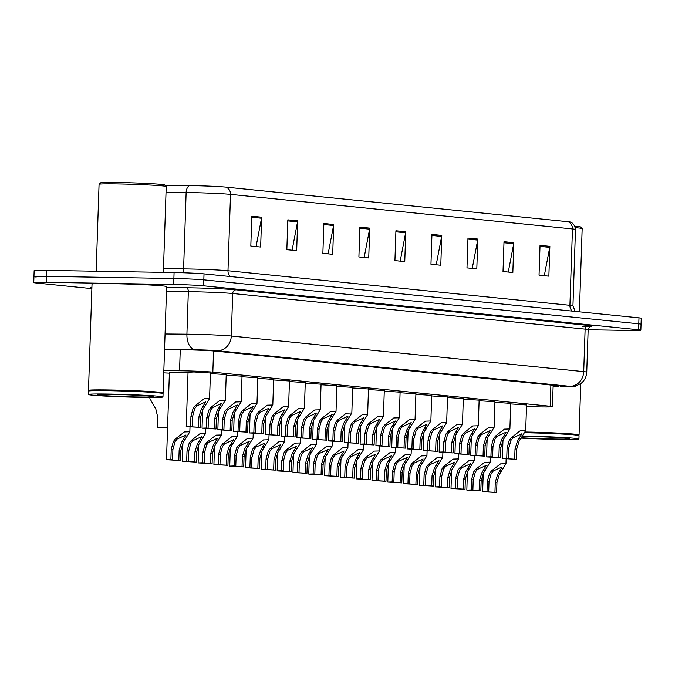 <?xml version="1.0" encoding="UTF-8"?>
<svg xmlns="http://www.w3.org/2000/svg" width="675" height="675" viewBox="0 0 675 675"><rect width="100%" height="100%" fill="white"/><g stroke="black" fill="none" stroke-linecap="round" stroke-linejoin="round"><path stroke-width="1.01" d="M169.4 372.608L188.021 372.777M188.038 372.254L193.995 371.959L210.423 372.997M526.5 406.595L536.254 406.823A22.393 0.743 -178.1 0 0 539.89 406.898A22.393 0.743 -178.1 0 0 552.454 406.645A22.393 0.743 -178.1 0 0 550.184 406.249L212.844 372.144A22.393 0.743 -178.1 0 0 179.558 370.769L163.839 370.626M163.772 372.853L169.383 373.123M447.5 397.533L463.328 398.562M463.312 399.127L479.132 400.157M479.115 400.731L494.944 401.752M494.927 402.325L510.747 403.355M431.696 395.938L447.525 396.959M415.893 394.335L431.713 395.364M400.081 392.74L415.91 393.77M384.277 391.146L400.106 392.167M368.474 389.543L384.294 390.572M352.662 387.948L368.491 388.977M336.859 386.345L352.688 387.374M321.055 384.75L336.876 385.779M305.243 383.155L321.072 384.185M289.44 381.552L305.269 382.582M273.637 379.957L289.457 380.987M257.825 378.363L273.653 379.392M242.021 376.76L257.85 377.789M226.218 375.165L242.038 376.194M210.406 373.57L226.235 374.591M510.73 403.92L526.551 404.949M91.867 288.613L36.02 282.968A22.393 0.743 1.9 0 1 33.75 282.572A22.393 0.743 1.9 0 1 46.305 282.319L173.686 284.47L173.888 278.505A22.393 0.743 1.9 0 1 203.825 279.838L638.778 323.806A22.393 0.743 1.9 0 1 641.056 324.211A22.393 0.743 1.9 0 0 638.778 323.806L203.825 279.838A22.393 0.743 1.9 0 0 173.888 278.505L46.508 276.353L173.888 278.505L174.082 272.54A22.393 0.743 1.9 0 1 204.027 273.873L638.98 317.841A22.393 0.743 1.9 0 1 641.25 318.246L640.853 330.176A22.393 0.743 1.9 0 1 628.298 330.421L588.153 329.746M36.222 277.003A22.393 0.743 1.9 0 1 33.944 276.598A22.393 0.743 1.9 0 1 46.508 276.353A22.393 0.743 1.9 0 0 33.944 276.598L34.147 270.633A22.393 0.743 1.9 0 1 46.702 270.388L174.082 272.54M251.809 216.203L250.822 246.029L260.651 247.025L261.638 217.19L251.809 216.203M256.078 246.561L261.52 218.227A5.974 5.358 -84.2 0 0 261.638 217.19M287.837 219.839L286.85 249.674L296.679 250.661L297.667 220.835L287.837 219.839M292.106 250.206L297.548 221.872A5.974 5.358 -84.2 0 0 297.667 220.835M323.865 223.484L322.878 253.311L332.707 254.306L333.695 224.48L323.865 223.484M328.134 253.842L333.577 225.509A5.974 5.358 -84.2 0 0 333.695 224.48M359.893 227.129L358.906 256.956L368.736 257.951L369.723 228.116L359.893 227.129M364.163 257.487L369.605 229.154A5.974 5.358 -84.2 0 0 369.723 228.116M540.034 245.337L539.047 275.164L548.868 276.159L549.863 246.324L540.034 245.337M544.303 275.695L549.745 247.362A5.974 5.358 -84.2 0 0 549.863 246.324M504.006 241.692L503.018 271.519L512.84 272.514L513.835 242.688L504.006 241.692M508.275 272.05L513.717 243.717A5.974 5.358 -84.2 0 0 513.835 242.688M467.977 238.047L466.99 267.882L476.812 268.869L477.807 239.043L467.977 238.047M472.247 268.414L477.689 240.081A5.974 5.358 -84.2 0 0 477.807 239.043M431.949 234.411L430.962 264.237L440.792 265.233L441.779 235.398L431.949 234.411M436.219 264.769L441.661 236.436A5.974 5.358 -84.2 0 0 441.779 235.398M395.921 230.766L394.934 260.601L404.764 261.588L405.751 231.761L395.921 230.766M400.191 261.124L405.633 232.791A5.974 5.358 -84.2 0 0 405.751 231.761M165.172 185.406L189.54 185.625A24.486 0.81 1.9 0 1 225.931 187.127L567.869 221.687A24.486 0.81 1.9 0 1 570.198 222.033C568.856 221.704 574.383 221.948 575.488 229.466A29.86 0.987 -178.1 0 0 572.459 228.935A7.467 6.699 -84.2 0 0 567.869 221.687M553.129 386.345A22.393 0.743 -178.1 0 0 559.136 386.032A22.393 0.743 -178.1 0 0 556.867 385.636L215.587 351.135A22.393 0.743 -178.1 0 0 182.309 349.76L164.54 349.599M173.686 284.47A22.393 0.743 1.9 0 1 203.631 285.803L638.584 329.771A22.393 0.743 1.9 0 1 640.853 330.176M514.671 459.16L515.017 448.934L517.438 441.129L521.859 433.789L513.025 437.822L510.882 440.463L508.764 448.301L508.427 458.528L506.098 458.637L516.367 459.337L516.704 449.103L519.075 441.29L525.707 430.566L526.567 404.679M516.367 459.337L502.369 458.511L506.739 458.359L507.077 448.132L509.245 440.303L511.346 437.653L520.248 430.734L525.707 430.566M506.739 458.359L508.427 458.528M495.281 482.093L497.703 474.289L502.132 466.948L493.29 470.981L491.155 473.631L489.029 481.469L488.692 491.695L486.363 491.797L494.944 492.328L495.281 482.093L496.969 482.271L496.631 492.497L494.944 492.328M488.692 491.695L487.004 491.527L487.342 481.292L489.51 473.462L491.611 470.812L500.513 463.894L505.972 463.725L499.34 474.458L496.969 482.271M487.004 491.527L482.633 491.67L496.631 492.497M498.867 457.566L499.205 447.339L501.626 439.526L506.056 432.194L497.222 436.227L495.079 438.868L492.961 446.707L492.615 456.933L490.295 457.034L500.555 457.734L500.892 447.508L503.263 439.695L509.895 428.962L510.756 403.076M500.555 457.734L486.565 456.916L490.928 456.764L491.265 446.538L493.442 438.699L495.534 436.05L504.436 429.131L509.895 428.962M490.928 456.764L492.615 456.933M483.064 455.971L483.401 445.736L485.823 437.932L490.252 430.591L481.418 434.624L479.275 437.273L477.149 445.103L476.812 455.338L474.483 455.439L484.751 456.14L485.089 445.913L487.46 438.1L494.092 427.368L494.952 401.482M484.751 456.14L470.753 455.313L475.124 455.169L475.462 444.935L477.638 437.105L479.731 434.455L488.632 427.537L494.092 427.368M475.124 455.169L476.812 455.338M467.252 454.368L467.598 444.142L470.019 436.337L474.441 428.996L465.607 433.029L463.463 435.67L461.346 443.509L461.008 453.735L458.679 453.845L468.948 454.537L469.285 444.31L471.656 436.497L478.288 425.773L479.14 399.878M468.948 454.537L454.95 453.718L459.321 453.566L459.658 443.34L461.827 435.51L463.928 432.861L472.829 425.933L478.288 425.773M459.321 453.566L461.008 453.735M451.448 452.773L451.786 442.547L454.208 434.734L458.637 427.402L449.803 431.435L447.66 434.076L445.542 441.914L445.196 452.14L442.876 452.242L453.136 452.942L453.473 442.716L455.844 434.903L462.476 424.17L463.337 398.284M453.136 452.942L439.147 452.115L443.509 451.972L443.846 441.745L446.023 433.907L448.116 431.257L457.017 424.339L462.476 424.17M443.509 451.972L445.196 452.14M479.469 480.499L481.899 472.694L486.321 465.353L477.487 469.387L475.343 472.028L473.226 479.866L472.888 490.092L470.559 490.202L479.132 490.725L479.469 480.499L481.165 480.667L480.819 490.902L479.132 490.725M472.888 490.092L471.192 489.923L471.538 479.697L473.707 471.867L475.799 469.218L484.701 462.299L490.168 462.13L483.536 472.854L481.165 480.667M471.192 489.923L466.83 490.075L480.819 490.902M463.666 478.904L466.087 471.091L470.517 463.759L461.683 467.792L459.54 470.433L457.414 478.271L457.076 488.498L454.756 488.599L463.328 489.13L463.666 478.904L465.353 479.073L465.016 489.299L463.328 489.13M457.076 488.498L455.389 488.329L455.726 478.102L457.903 470.264L459.996 467.615L468.897 460.696L474.356 460.527L467.724 471.26L465.353 479.073M455.389 488.329L451.018 488.481L465.016 489.299M447.862 477.301L450.284 469.496L454.705 462.156L445.871 466.189L443.728 468.838L441.61 476.668L441.273 486.903L438.944 487.004L447.517 487.536L447.862 477.301L449.55 477.478L449.212 487.704L447.517 487.536M441.273 486.903L439.585 486.734L439.923 476.499L442.091 468.669L444.192 466.02L453.094 459.101L458.553 458.932L451.921 469.665L449.55 477.478M439.585 486.734L435.215 486.877L449.212 487.704M574.864 226.226A32.105 1.063 1.9 0 1 580.711 227.003L582.154 228.538A33.598 1.114 1.9 0 1 582.171 228.58L579.412 311.816M575.328 227.677A33.598 1.114 1.9 0 1 582.154 228.538M525.369 432.008A37.328 1.24 1.9 0 1 525.378 432.008A37.328 1.24 1.9 0 1 579.066 434.903A37.328 1.24 1.9 0 1 579.04 434.936L578.694 435.257M525.209 432.388A36.956 1.223 1.9 0 1 525.53 432.397A36.956 1.223 1.9 0 1 578.661 435.215L579.015 435.603A37.328 1.24 1.9 0 1 579.04 435.645L578.931 439.003A37.328 1.24 1.9 0 1 557.997 439.417A37.328 1.24 1.9 0 1 521.404 438.134M525.049 432.751A37.328 1.24 1.9 0 1 525.352 432.751A37.328 1.24 1.9 0 1 579.015 435.603M523.007 436.075A37.328 1.24 1.9 0 1 525.243 436.109A37.328 1.24 1.9 0 1 578.931 439.003M96.179 271.223L99.065 184.309A33.598 1.114 1.9 0 1 99.082 184.267L100.626 182.832A32.105 1.063 1.9 0 1 118.606 182.503A32.105 1.063 1.9 0 1 164.759 184.958L166.202 186.494A33.598 1.114 1.9 0 1 166.219 186.536L163.367 272.363M99.082 184.267A33.598 1.114 1.9 0 1 117.897 183.929A33.598 1.114 1.9 0 1 166.202 186.494M88.83 390.766L88.509 390.42A37.328 1.24 1.9 0 1 88.492 390.378A37.328 1.24 1.9 0 1 109.426 389.964A37.328 1.24 1.9 0 1 163.105 392.858A37.328 1.24 1.9 0 1 163.08 392.892L162.743 393.213M88.492 390.378L92.019 284.108A37.328 1.24 1.9 0 1 112.944 283.694A37.328 1.24 1.9 0 1 166.632 286.588L163.105 392.858M88.358 394.478L88.467 391.129A37.328 1.24 1.9 0 1 88.484 391.087L88.872 390.724A36.956 1.223 1.9 0 1 109.569 390.352A36.956 1.223 1.9 0 1 162.7 393.171L163.063 393.559A37.328 1.24 1.9 0 1 163.08 393.601L162.97 396.959A37.328 1.24 1.9 0 1 142.037 397.373A37.328 1.24 1.9 0 1 88.358 394.478A37.328 1.24 1.9 0 1 109.283 394.065A37.328 1.24 1.9 0 1 162.97 396.959M88.484 391.087A37.328 1.24 1.9 0 1 109.401 390.707A37.328 1.24 1.9 0 1 163.063 393.559M432.051 475.706L434.472 467.902L438.902 460.561L430.068 464.594L427.925 467.235L425.807 475.073L425.469 485.3L423.141 485.409L431.713 485.932L432.051 475.706L433.747 475.875L433.401 486.101L431.713 485.932M425.469 485.3L423.773 485.131L424.119 474.905L426.288 467.075L428.38 464.425L437.282 457.498L442.741 457.338L436.118 468.062L433.747 475.875M423.773 485.131L419.411 485.283L433.401 486.101M435.645 451.178L435.983 440.944L438.404 433.139L442.834 425.798L433.991 429.832L431.857 432.472L429.73 440.311L429.393 450.546L427.064 450.647L437.333 451.347L437.67 441.121L440.041 433.308L446.673 422.575L447.533 396.689M437.333 451.347L423.335 450.52L427.705 450.368L428.043 440.142L430.22 432.312L432.312 429.663L441.214 422.744L446.673 422.575M427.705 450.368L429.393 450.546M419.833 449.575L420.179 439.349L422.601 431.544L427.022 424.204L418.188 428.237L416.045 430.878L413.927 438.716L413.589 448.943L411.261 449.044L421.521 449.744L421.867 439.518L424.238 431.705L430.869 420.981L431.722 395.086M421.521 449.744L407.531 448.926L411.893 448.774L412.239 438.548L414.408 430.709L416.509 428.068L425.41 421.141L430.869 420.981M411.893 448.774L413.589 448.943M404.03 447.981L404.367 437.754L406.789 429.941L411.218 422.601L402.384 426.634L400.241 429.283L398.123 437.122L397.777 447.348L395.457 447.449L405.717 448.149L406.055 437.923L408.426 430.11L415.058 419.377L415.918 393.491M405.717 448.149L391.728 447.322L396.09 447.179L396.427 436.944L398.604 429.114L400.697 426.465L409.598 419.546L415.058 419.377M396.09 447.179L397.777 447.348M388.226 446.377L388.564 436.151L390.985 428.347L395.415 421.006L386.573 425.039L384.438 427.68L382.312 435.518L381.974 445.753L379.645 445.854L389.914 446.555L390.251 436.32L392.622 428.507L399.254 417.783L400.115 391.897M389.914 446.555L375.916 445.728L380.287 445.576L380.624 435.35L382.801 427.52L384.893 424.87L393.795 417.952L399.254 417.783M380.287 445.576L381.974 445.753M416.247 474.112L418.669 466.298L423.098 458.966L414.264 462.999L412.121 465.64L409.995 473.479L409.657 483.705L407.337 483.806L415.91 484.338L416.247 474.112L417.935 474.28L417.597 484.507L415.91 484.338M409.657 483.705L407.97 483.536L408.308 473.31L410.484 465.472L412.577 462.822L421.478 455.903L426.938 455.735L420.306 466.467L417.935 474.28M407.97 483.536L403.599 483.68L417.597 484.507M400.444 472.508L402.865 464.704L407.287 457.363L398.452 461.396L396.309 464.037L394.192 471.876L393.854 482.11L391.525 482.212L400.098 482.743L400.444 472.508L402.131 472.686L401.794 482.912L400.098 482.743M393.854 482.11L392.167 481.933L392.504 471.707L394.673 463.877L396.773 461.227L405.675 454.309L411.134 454.14L404.502 464.873L402.131 472.686M392.167 481.933L387.796 482.085L401.794 482.912M384.632 470.914L387.053 463.109L391.483 455.768L382.649 459.802L380.506 462.443L378.388 470.281L378.042 480.507L375.722 480.608L384.294 481.14L384.632 470.914L386.319 471.083L385.982 481.309L384.294 481.14M378.042 480.507L376.355 480.338L376.692 470.112L378.869 462.274L380.962 459.633L389.863 452.706L395.322 452.545L388.699 463.269L386.319 471.083M376.355 480.338L371.993 480.49L385.982 481.309M368.828 469.319L371.25 461.506L375.68 454.165L366.846 458.198L364.702 460.848L362.576 468.686L362.239 478.913L359.91 479.014L368.491 479.545L368.828 469.319L370.516 469.488L370.178 479.714L368.491 479.545M362.239 478.913L360.551 478.744L360.889 468.509L363.066 460.679L365.158 458.03L374.06 451.111L379.519 450.942L372.887 461.675L370.516 469.488M360.551 478.744L356.181 478.887L370.178 479.714M372.414 444.783L372.752 434.557L375.182 426.752L379.603 419.411L370.769 423.444L368.626 426.085L366.508 433.924L366.171 444.15L363.842 444.251L374.102 444.952L374.448 434.725L376.819 426.912L383.451 416.188L384.303 390.293M374.102 444.952L360.113 444.133L364.475 443.981L364.821 433.755L366.989 425.917L369.082 423.276L377.992 416.348L383.451 416.188M364.475 443.981L366.171 444.15M356.611 443.188L356.948 432.962L359.37 425.149L363.8 417.808L354.966 421.841L352.823 424.491L350.705 432.329L350.359 442.555L348.038 442.657L358.298 443.357L358.636 433.131L361.007 425.317L367.639 414.585L368.499 388.699M358.298 443.357L344.301 442.53L348.671 442.387L349.009 432.152L351.186 424.322L353.278 421.673L362.18 414.754L367.639 414.585M348.671 442.387L350.359 442.555M340.808 441.585L341.145 431.359L343.567 423.554L347.996 416.213L339.154 420.247L337.019 422.887L334.893 430.726L334.555 440.961L332.227 441.062L342.495 441.762L342.832 431.527L345.203 423.714L351.835 412.99L352.696 387.104M342.495 441.762L328.497 440.935L332.868 440.783L333.205 430.557L335.374 422.727L337.475 420.078L346.376 413.159L351.835 412.99M332.868 440.783L334.555 440.961M324.996 439.99L325.333 429.764L327.763 421.951L332.184 414.619L323.35 418.652L321.207 421.293L319.089 429.131L318.752 439.358L316.423 439.459L326.683 440.159L327.029 429.933L329.4 422.12L336.032 411.387L336.884 385.501M326.683 440.159L312.694 439.341L317.056 439.189L317.402 428.962L319.57 421.124L321.663 418.483L330.573 411.556L336.032 411.387M317.056 439.189L318.752 439.358M309.192 438.396L309.53 428.161L311.951 420.356L316.381 413.016L307.547 417.049L305.404 419.698L303.277 427.537L302.94 437.763L300.62 437.864L310.88 438.564L311.217 428.338L313.588 420.525L320.22 409.793L321.081 383.906M310.88 438.564L296.882 437.737L301.252 437.594L301.59 427.359L303.767 419.529L305.859 416.88L314.761 409.961L320.22 409.793M301.252 437.594L302.94 437.763M293.389 436.792L293.726 426.566L296.148 418.762L300.577 411.421L291.735 415.454L289.6 418.095L287.474 425.933L287.137 436.16L284.808 436.269L295.076 436.97L295.414 426.735L297.785 418.922L304.417 408.198L305.277 382.312M295.076 436.97L281.078 436.143L285.449 435.991L285.787 425.765L287.955 417.935L290.056 415.285L298.957 408.367L304.417 408.198M285.449 435.991L287.137 436.16M353.025 467.716L355.447 459.911L359.868 452.571L351.034 456.604L348.891 459.245L346.773 467.083L346.435 477.318L344.107 477.419L352.679 477.942L353.025 467.716L354.712 467.885L354.375 478.119L352.679 477.942M346.435 477.318L344.748 477.141L345.085 466.914L347.254 459.084L349.355 456.435L358.256 449.516L363.715 449.347L357.083 460.072L354.712 467.885M344.748 477.141L340.377 477.292L354.375 478.119M337.213 466.121L339.635 458.317L344.064 450.976L335.23 455.009L333.087 457.65L330.969 465.488L330.623 475.715L328.303 475.816L336.876 476.347L337.213 466.121L338.901 466.29L338.563 476.516L336.876 476.347M330.623 475.715L328.936 475.546L329.273 465.32L331.45 457.481L333.543 454.84L342.444 447.913L347.903 447.753L341.272 458.477L338.901 466.29M328.936 475.546L324.574 475.698L338.563 476.516M321.41 464.518L323.831 456.713L328.261 449.373L319.427 453.406L317.284 456.055L315.157 463.894L314.82 474.12L312.491 474.221L321.072 474.753L321.41 464.518L323.097 464.695L322.76 474.922L321.072 474.753M314.82 474.12L313.132 473.951L313.47 463.717L315.647 455.887L317.739 453.237L326.641 446.318L332.1 446.15L325.468 456.882L323.097 464.695M313.132 473.951L308.762 474.095L322.76 474.922M305.606 462.923L308.028 455.119L312.449 447.778L303.615 451.811L301.472 454.452L299.354 462.291L299.017 472.525L296.688 472.627L305.26 473.15L305.606 462.923L307.294 463.092L306.956 473.327L305.26 473.15M299.017 472.525L297.329 472.348L297.667 462.122L299.835 454.292L301.936 451.642L310.837 444.724L316.297 444.555L309.665 455.279L307.294 463.092M297.329 472.348L292.958 472.5L306.956 473.327M289.794 461.329L292.216 453.516L296.646 446.183L287.812 450.217L285.668 452.858L283.551 460.696L283.205 470.922L280.884 471.023L289.457 471.555L289.794 461.329L291.482 461.498L291.144 471.724L289.457 471.555M283.205 470.922L281.517 470.753L281.855 460.527L284.032 452.689L286.124 450.048L295.026 443.121L300.485 442.952L293.853 453.684L291.482 461.498M281.517 470.753L277.155 470.905L291.144 471.724M273.991 459.726L276.413 451.921L280.842 444.58L272 448.613L269.865 451.263L267.739 459.101L267.401 469.327L265.073 469.429L273.653 469.96L273.991 459.726L275.678 459.903L275.341 470.129L273.653 469.96M267.401 469.327L265.714 469.159L266.051 458.924L268.228 451.094L270.321 448.445L279.222 441.526L284.681 441.357L278.049 452.09L275.678 459.903M265.714 469.159L261.343 469.302L275.341 470.129M277.577 435.198L277.914 424.972L280.344 417.158L284.766 409.826L275.932 413.859L273.788 416.5L271.671 424.339L271.333 434.565L269.004 434.666L279.264 435.367L279.61 425.14L281.981 417.327L288.613 406.595L289.465 380.708M279.264 435.367L265.275 434.548L269.637 434.396L269.983 424.17L272.152 416.332L274.244 413.682L283.146 406.763L288.613 406.595M269.637 434.396L271.333 434.565M261.773 433.603L262.111 423.368L264.532 415.564L268.962 408.223L260.128 412.256L257.985 414.906L255.859 422.744L255.521 432.97L253.201 433.072L263.461 433.772L263.798 423.546L266.169 415.733L272.801 405L273.662 379.114M263.461 433.772L249.463 432.945L253.834 432.802L254.171 422.567L256.348 414.737L258.441 412.087L267.342 405.169L272.801 405M253.834 432.802L255.521 432.97M245.962 432L246.308 421.774L248.729 413.969L253.159 406.628L244.316 410.662L242.173 413.302L240.055 421.141L239.718 431.367L237.389 431.477L247.657 432.177L247.995 421.942L250.366 414.129L256.998 403.405L257.858 377.511M247.657 432.177L233.66 431.35L238.03 431.198L238.368 420.972L240.536 413.142L242.637 410.493L251.539 403.566L256.998 403.405M238.03 431.198L239.718 431.367M230.158 430.405L230.496 420.179L232.917 412.366L237.347 405.034L228.513 409.067L226.37 411.708L224.252 419.546L223.914 429.773L221.586 429.874L231.846 430.574L232.192 420.348L234.562 412.535L241.186 401.802L242.047 375.916M231.846 430.574L217.856 429.756L222.218 429.604L222.564 419.377L224.733 411.539L226.825 408.89L235.727 401.971L241.186 401.802M222.218 429.604L223.914 429.773M214.355 428.811L214.692 418.576L217.114 410.771L221.543 403.431L212.709 407.464L210.566 410.105L208.44 417.943L208.102 428.178L205.782 428.279L216.042 428.979L216.38 418.753L218.751 410.94L225.382 400.207L226.243 374.321M216.042 428.979L202.044 428.152L206.415 428.001L206.752 417.774L208.929 409.944L211.022 407.295L219.923 400.376L225.382 400.207M206.415 428.001L208.102 428.178M198.543 427.207L198.889 416.981L201.31 409.177L205.732 401.836L196.898 405.869L194.754 408.51L192.637 416.348L192.299 426.575L189.97 426.676L200.239 427.376L200.576 417.15L202.947 409.337L209.579 398.613L210.44 372.718M200.239 427.376L186.241 426.558L190.612 426.406L190.949 416.18L193.118 408.35L195.218 405.7L204.12 398.773L209.579 398.613M190.612 426.406L192.299 426.575M258.188 458.131L260.609 450.326L265.03 442.986L256.196 447.019L254.053 449.66L251.935 457.498L251.598 467.724L249.269 467.834L257.842 468.357L258.188 458.131L259.875 458.3L259.529 468.534L257.842 468.357M251.598 467.724L249.902 467.556L250.248 457.329L252.416 449.499L254.517 446.85L263.419 439.931L268.878 439.763L262.246 450.487L259.875 458.3M249.902 467.556L245.54 467.708L259.529 468.534M242.376 456.536L244.797 448.723L249.227 441.391L240.393 445.424L238.25 448.065L236.132 455.903L235.786 466.13L233.466 466.231L242.038 466.763L242.376 456.536L244.063 456.705L243.726 466.931L242.038 466.763M235.786 466.13L234.098 465.961L234.436 455.735L236.613 447.896L238.705 445.247L247.607 438.328L253.066 438.159L246.434 448.892L244.063 456.705M234.098 465.961L229.736 466.113L243.726 466.931M226.572 454.933L228.994 447.128L233.423 439.788L224.581 443.821L222.446 446.47L220.32 454.309L219.983 464.535L217.654 464.636L226.235 465.168L226.572 454.933L228.26 455.11L227.922 465.337L226.235 465.168M219.983 464.535L218.295 464.366L218.632 454.132L220.809 446.302L222.902 443.652L231.803 436.733L237.262 436.565L230.631 447.297L228.26 455.11M218.295 464.366L213.924 464.51L227.922 465.337M210.76 453.338L213.19 445.534L217.612 438.193L208.778 442.226L206.634 444.867L204.517 452.706L204.179 462.932L201.85 463.042L210.423 463.565L210.76 453.338L212.456 453.507L212.11 463.742L210.423 463.565M204.179 462.932L202.483 462.763L202.829 452.537L204.998 444.707L207.09 442.057L216 435.13L221.459 434.97L214.827 445.694L212.456 453.507M202.483 462.763L198.121 462.915L212.11 463.742M194.957 451.744L197.378 443.931L201.808 436.598L192.974 440.632L190.831 443.273L188.713 451.111L188.367 461.337L186.047 461.438L194.619 461.97L194.957 451.744L196.644 451.913L196.307 462.139L194.619 461.97M188.367 461.337L186.68 461.168L187.017 450.942L189.194 443.104L191.287 440.454L200.188 433.536L205.647 433.367L199.015 444.099L196.644 451.913M186.68 461.168L182.309 461.32L196.307 462.139M179.153 450.141L181.575 442.336L186.005 434.995L177.162 439.028L175.028 441.669L172.901 449.508L172.564 459.743L170.235 459.844L178.816 460.375L179.153 450.141L180.841 450.318L180.503 460.544L178.816 460.375M172.564 459.743L170.876 459.565L171.214 449.339L173.382 441.509L175.483 438.86L184.385 431.941L189.844 431.772L183.212 442.505L180.841 450.318M170.876 459.565L166.506 459.717L180.503 460.544M149.934 397.465L149.901 398.562L155.832 409.042L157.68 416.948L157.343 427.174L167.569 427.596M165.291 427.621L167.552 428.152M167.56 427.849L157.343 427.174M165.274 427.975L167.56 427.899M550.884 385.028L550.184 406.249M180.259 349.743L179.558 370.769M213.545 350.958L212.844 372.144M230.234 276.522A7.467 6.699 95.8 0 1 227.99 270.734L569.919 305.294A29.86 0.987 1.9 0 1 572.948 305.834L575.488 229.466M189.54 185.625A7.467 4.396 90.5 0 0 186.14 192.535L183.608 268.895A29.86 0.987 1.9 0 1 188.072 268.954A29.86 0.987 1.9 0 1 227.99 270.734L230.521 194.366A29.86 0.987 -178.1 0 0 186.14 192.535L166.025 192.35M225.931 187.127A7.467 6.699 95.8 0 1 230.521 194.366L572.459 228.935L569.919 305.294A7.467 6.699 95.8 0 0 572.164 311.082M204.027 273.873L203.631 285.803M638.98 317.841L638.584 329.771M46.702 270.388L46.305 282.319M163.485 268.718L183.608 268.895A7.467 4.396 -89.5 0 1 182.832 272.759M395.887 231.812L405.633 232.791M431.916 235.448L441.661 236.436M467.944 239.093L477.689 240.081M503.972 242.738L513.717 243.717M540 246.375L549.745 247.362M359.859 228.167L369.605 229.154M323.831 224.53L333.577 225.509M287.803 220.885L297.548 221.872M251.775 217.24L261.52 218.227M560.52 386.707A14.934 4.134 91.4 0 0 560.663 386.716L560.52 386.707A14.934 0.498 -178.1 0 0 562.95 386.758A14.934 0.498 -178.1 0 0 569.81 386.319L217.392 350.696A14.934 0.498 -178.1 0 0 197.429 349.81A14.934 0.498 -178.1 0 0 195.202 349.777L164.548 349.507M165.063 333.973L186.916 334.176A29.86 0.987 1.9 0 1 191.379 334.235A29.86 0.987 1.9 0 1 231.297 336.007L583.715 371.63A29.86 0.987 1.9 0 1 586.744 372.17L588.153 329.662A29.86 0.987 -178.1 0 0 585.124 329.122L232.706 293.498A29.86 0.987 -178.1 0 0 192.788 291.727A29.86 0.987 -178.1 0 0 188.333 291.668L166.472 291.473M166.598 287.584L186.258 287.761A33.598 1.114 1.9 0 1 236.183 289.828L588.6 325.451A3.729 3.35 -84.2 0 0 585.124 329.122L583.715 371.63A14.934 13.399 95.8 0 1 569.81 386.319M186.258 287.761A3.729 2.202 -89.5 0 1 188.333 291.668L186.916 334.176A14.934 8.792 90.5 0 0 195.202 349.777M588.6 325.451A33.598 1.114 1.9 0 1 582.744 326.514M91.724 287.828A33.598 1.114 1.9 0 1 91.91 287.187M217.392 350.696A14.934 13.399 95.8 0 0 231.297 336.007L232.706 293.498A3.729 3.35 -84.2 0 1 236.183 289.828M586.744 372.17C586.499 376.709 584.634 380.438 581.133 383.349L575.64 386.134C570.552 387.02 573.767 386.733 563.195 386.767L560.663 386.716A14.934 4.134 91.4 0 0 560.807 386.716M511.346 437.653L513.025 437.822M519.303 438.455L520.99 438.623M515.017 448.934L516.704 449.103M507.077 448.132L508.764 448.301M489.029 481.469L487.342 481.292M493.29 470.981L491.611 470.812M501.255 471.791L499.568 471.623M495.534 436.05L497.222 436.227M503.499 436.86L505.178 437.029M499.205 447.339L500.892 447.508M491.265 446.538L492.961 446.707M479.731 434.455L481.418 434.624M487.696 435.257L489.375 435.434M483.401 445.736L485.089 445.913M475.462 444.935L477.149 445.103M463.928 432.861L465.607 433.029M471.884 433.662L473.572 433.831M467.598 444.142L469.285 444.31M459.658 443.34L461.346 443.509M448.116 431.257L449.803 431.435M456.081 432.068L457.76 432.236M451.786 442.547L453.473 442.716M443.846 441.745L445.542 441.914M473.226 479.866L471.538 479.697M477.487 469.387L475.799 469.218M485.452 470.188L483.764 470.019M457.414 478.271L455.726 478.102M461.683 467.792L459.996 467.615M469.64 468.593L467.961 468.425M441.61 476.668L439.923 476.499M445.871 466.189L444.192 466.02M453.836 466.999L452.149 466.822M522.737 436.447A28.072 0.928 1.9 0 1 529.301 436.514A28.072 0.928 1.9 0 1 566.831 438.193A28.072 0.928 1.9 0 1 553.939 439.012A28.072 0.928 1.9 0 1 521.708 437.763M113.349 394.47A28.072 0.928 1.9 0 1 150.871 396.149A28.072 0.928 1.9 0 1 137.978 396.968A28.072 0.928 1.9 0 1 100.448 395.288A28.072 0.928 1.9 0 1 113.349 394.47M425.807 475.073L424.119 474.905M430.068 464.594L428.38 464.425M438.033 465.396L436.345 465.227M432.312 429.663L433.991 429.832M440.269 430.464L441.956 430.642M435.983 440.944L437.67 441.121M428.043 440.142L429.73 440.311M416.509 428.068L418.188 428.237M424.465 428.87L426.153 429.038M420.179 439.349L421.867 439.518M412.239 438.548L413.927 438.716M400.697 426.465L402.384 426.634M408.662 427.275L410.341 427.444M404.367 437.754L406.055 437.923M396.427 436.944L398.123 437.122M384.893 424.87L386.573 425.039M392.85 425.672L394.538 425.841M388.564 436.151L390.251 436.32M380.624 435.35L382.312 435.518M409.995 473.479L408.308 473.31M414.264 462.999L412.577 462.822M422.221 463.801L420.542 463.632M394.192 471.876L392.504 471.707M398.452 461.396L396.773 461.227M406.418 462.206L404.73 462.029M378.388 470.281L376.692 470.112M382.649 459.802L380.962 459.633M390.614 460.603L388.927 460.434M362.576 468.686L360.889 468.509M366.846 458.198L365.158 458.03M374.802 459.008L373.123 458.84M369.082 423.276L370.769 423.444M377.047 424.077L378.734 424.246M372.752 434.557L374.448 434.725M364.821 433.755L366.508 433.924M353.278 421.673L354.966 421.841M361.243 422.483L362.922 422.651M356.948 432.962L358.636 433.131M349.009 432.152L350.705 432.329M337.475 420.078L339.154 420.247M345.431 420.879L347.119 421.048M341.145 431.359L342.832 431.527M333.205 430.557L334.893 430.726M321.663 418.483L323.35 418.652M329.628 419.285L331.315 419.453M325.333 429.764L327.029 429.933M317.402 428.962L319.089 429.131M305.859 416.88L307.547 417.049M313.824 417.69L315.503 417.859M309.53 428.161L311.217 428.338M301.59 427.359L303.277 427.537M290.056 415.285L291.735 415.454M298.012 416.087L299.7 416.256M293.726 426.566L295.414 426.735M285.787 425.765L287.474 425.933M346.773 467.083L345.085 466.914M351.034 456.604L349.355 456.435M358.999 457.405L357.311 457.237M330.969 465.488L329.273 465.32M335.23 455.009L333.543 454.84M343.187 455.811L341.508 455.642M315.157 463.894L313.47 463.717M319.427 453.406L317.739 453.237M327.383 454.216L325.704 454.047M299.354 462.291L297.667 462.122M303.615 451.811L301.936 451.642M311.58 452.613L309.892 452.444M283.551 460.696L281.855 460.527M287.812 450.217L286.124 450.048M295.768 451.018L294.089 450.849M267.739 459.101L266.051 458.924M272 448.613L270.321 448.445M279.965 449.423L278.277 449.255M274.244 413.682L275.932 413.859M282.209 414.492L283.897 414.661M277.914 424.972L279.61 425.14M269.983 424.17L271.671 424.339M258.441 412.087L260.128 412.256M266.406 412.889L268.085 413.066M262.111 423.368L263.798 423.546M254.171 422.567L255.859 422.744M242.637 410.493L244.316 410.662M250.594 411.294L252.281 411.463M246.308 421.774L247.995 421.942M238.368 420.972L240.055 421.141M226.825 408.89L228.513 409.067M234.79 409.7L236.478 409.868M230.496 420.179L232.192 420.348M222.564 419.377L224.252 419.546M211.022 407.295L212.709 407.464M218.987 408.097L220.666 408.274M214.692 418.576L216.38 418.753M206.752 417.774L208.44 417.943M195.218 405.7L196.898 405.869M203.175 406.502L204.863 406.671M198.889 416.981L200.576 417.15M190.949 416.18L192.637 416.348M251.935 457.498L250.248 457.329M256.196 447.019L254.517 446.85M264.161 447.82L262.474 447.652M236.132 455.903L234.436 455.735M240.393 445.424L238.705 445.247M248.349 446.226L246.67 446.057M220.32 454.309L218.632 454.132M224.581 443.821L222.902 443.652M232.546 444.631L230.858 444.454M204.517 452.706L202.829 452.537M208.778 442.226L207.09 442.057M216.743 443.028L215.055 442.859M188.713 451.111L187.017 450.942M192.974 440.632L191.287 440.454M200.931 441.433L199.252 441.264M172.901 449.508L171.214 449.339M177.162 439.028L175.483 438.86M185.127 439.838L183.44 439.661M553.163 385.256L552.454 406.645M575.193 311.394L572.948 305.834M590.819 326.27C590.574 325.519 589.68 326.649 588.153 329.662M33.75 282.572L33.944 276.598M502.369 458.511L502.976 440.201M505.972 463.725L506.132 458.916M482.633 491.67L483.241 473.369M486.565 456.916L487.173 438.607M470.753 455.313L471.361 437.003M454.95 453.718L455.557 435.409M439.147 452.115L439.754 433.814M490.168 462.13L490.32 457.312M466.83 490.075L467.438 471.766M474.356 460.527L474.517 455.718M451.018 488.481L451.626 470.171M458.553 458.932L458.713 454.123M435.215 486.877L435.822 468.568M579.066 434.903L580.762 383.636M568.367 438.37L568.578 438.438C567.793 437.982 545.122 436.717 529.36 436.523L522.728 436.455M152.415 396.326L152.618 396.394C151.841 395.938 129.161 394.673 113.408 394.478L98.93 394.546M442.741 457.338L442.901 452.52M419.411 485.283L420.019 466.973M423.335 450.52L423.942 432.211M407.531 448.926L408.139 430.616M391.728 447.322L392.335 429.022M375.916 445.728L376.523 427.418M426.938 455.735L427.098 450.925M403.599 483.68L404.207 465.379M411.134 454.14L411.294 449.331M387.796 482.085L388.403 463.776M395.322 452.545L395.483 447.727M371.993 480.49L372.6 462.181M379.519 450.942L379.679 446.133M356.181 478.887L356.788 460.586M360.113 444.133L360.72 425.824M344.301 442.53L344.908 424.229M328.497 440.935L329.105 422.626M312.694 439.341L313.301 421.031M296.882 437.737L297.489 419.437M281.078 436.143L281.686 417.833M363.715 449.347L363.876 444.53M340.377 477.292L340.985 458.983M347.903 447.753L348.064 442.935M324.574 475.698L325.181 457.388M332.1 446.15L332.26 441.34M308.762 474.095L309.369 455.794M316.297 444.555L316.457 439.737M292.958 472.5L293.566 454.191M300.485 442.952L300.645 438.142M277.155 470.905L277.762 452.596M284.681 441.357L284.842 436.548M261.343 469.302L261.951 451.001M265.275 434.548L265.882 416.239M249.463 432.945L250.071 414.644M233.66 431.35L234.267 413.041M217.856 429.756L218.464 411.446M202.044 428.152L202.652 409.843M186.241 426.558L188.055 371.976M268.878 439.763L269.038 434.945M245.54 467.708L246.147 449.398M253.066 438.159L253.226 433.35M229.736 466.113L230.335 447.803M237.262 436.565L237.423 431.755M213.924 464.51L214.532 446.209M221.459 434.97L221.619 430.152M198.121 462.915L198.728 444.606M205.647 433.367L205.807 428.558M182.309 461.32L182.917 443.011M189.844 431.772L190.004 426.963M166.506 459.717L169.408 372.33"/></g></svg>
